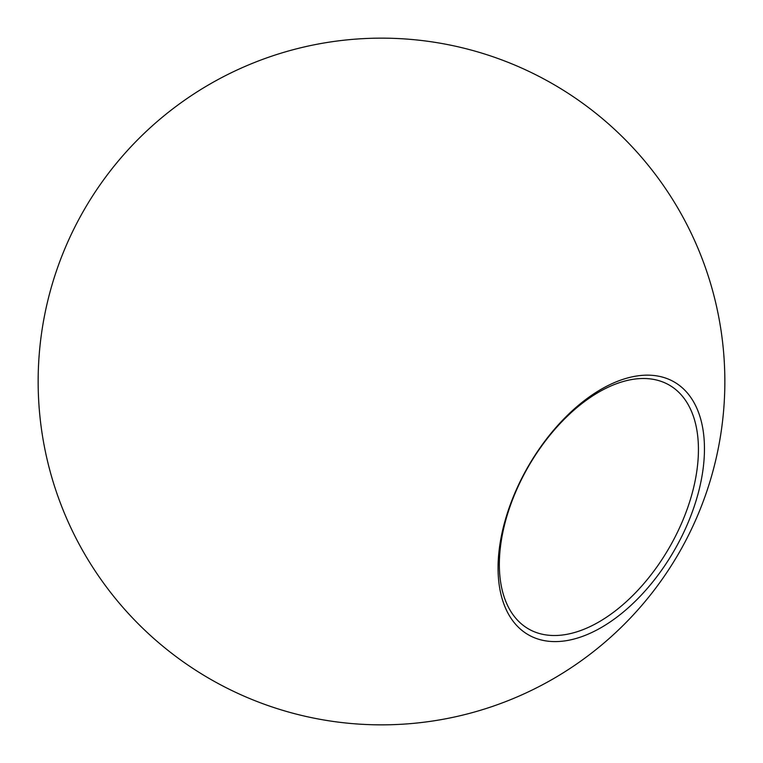 <?xml version="1.0" encoding="UTF-8"?>
<svg xmlns="http://www.w3.org/2000/svg" width="763" height="763" viewBox="0 0 763 763"><rect width="100%" height="100%" fill="white"/><g stroke="black" fill="none" stroke-linecap="round" stroke-linejoin="round"><path stroke-width="1.14" d="M598.898 392.068A140.773 81.279 120 0 0 506.928 516.122A140.773 81.279 120 0 0 528.511 628.922A140.773 81.279 120 0 0 598.898 621.95A140.773 81.279 120 0 0 690.858 497.905A140.773 81.279 120 0 0 669.285 385.096A140.773 81.279 120 0 0 598.898 392.068M601.263 627.539A145.943 84.264 -60 0 1 511.887 500.394A145.943 84.264 -60 0 1 690.629 397.199A145.943 84.264 -60 0 1 601.263 627.539M553.175 84.149A343.35 343.35 0 0 0 38.15 381.5A343.35 343.35 0 0 0 553.175 678.851A343.35 343.35 0 0 0 553.175 84.149"/></g></svg>
